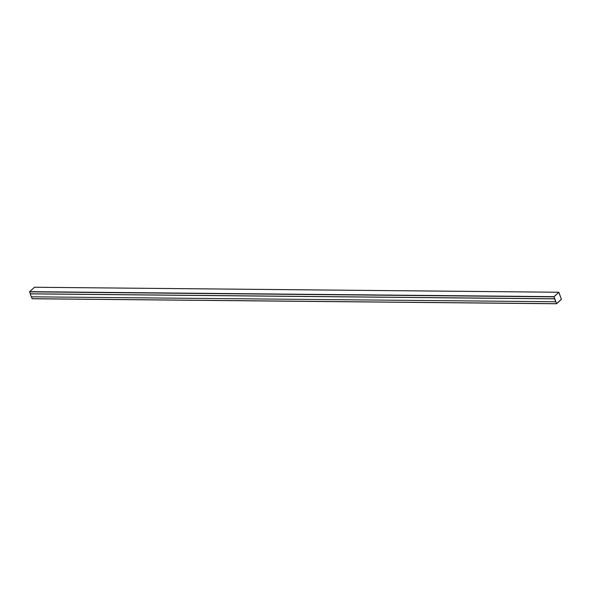 <?xml version="1.0" encoding="UTF-8"?>
<svg xmlns="http://www.w3.org/2000/svg" width="591" height="591" viewBox="0 0 591 591"><rect width="100%" height="100%" fill="white"/><g stroke="black" fill="none" stroke-linecap="round" stroke-linejoin="round"><path stroke-width="0.89" d="M555.688 301.809L554.58 298.861L30.207 293.867L31.316 296.815L555.739 301.757L554.631 298.81L30.267 293.816L29.58 291.666L34.477 287.27M553.922 296.852L558.879 292.309L561.42 299.334L556.567 303.752L553.922 296.852L29.55 291.858M556.523 303.73L32.195 298.758L31.412 296.815M558.783 292.316L561.398 299.275L556.567 303.685L553.981 296.719L558.783 292.316L561.398 299.275L556.53 303.648L553.981 296.719L558.783 292.316M554.58 298.861L555.739 301.757L554.654 298.795L30.281 293.801M30.207 293.867L554.654 298.795M553.959 296.66L29.58 291.666M558.761 292.257L34.381 287.263M556.493 303.685L32.121 298.691M558.805 292.242L34.433 287.248M556.567 303.752L32.195 298.758"/></g></svg>
